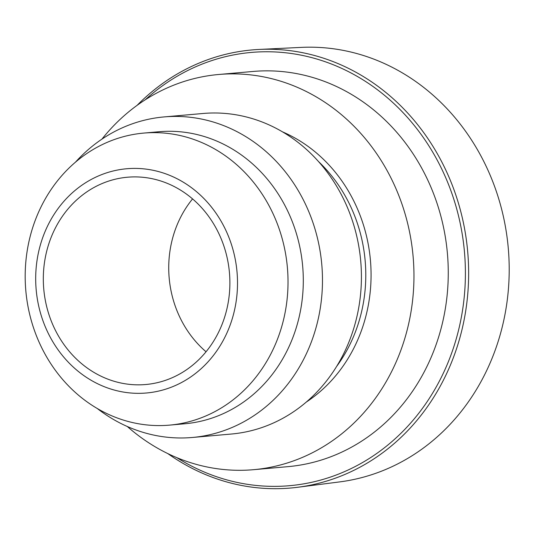 <?xml version="1.0" encoding="UTF-8"?>
<svg xmlns="http://www.w3.org/2000/svg" width="536" height="536" viewBox="0 0 536 536"><rect width="100%" height="100%" fill="white"/><g stroke="black" fill="none" stroke-linecap="round" stroke-linejoin="round"><path stroke-width="0.8" d="M93.941 381.86A112.56 100.815 -95 0 0 228.048 330.384A112.56 100.815 -95 0 0 179.259 179.882A112.56 100.815 -95 0 0 45.151 231.358A112.56 100.815 -95 0 0 93.941 381.86M176.036 187.513A104.051 93.197 -95 0 0 127.454 177.222A104.051 93.197 -95 0 0 44.649 261.394A104.051 93.197 -95 0 0 97.163 374.228A104.051 93.197 -95 0 0 145.745 384.52A104.051 93.197 -95 0 0 228.557 300.354A104.051 93.197 -95 0 0 176.036 187.513M101.049 410.63A146.589 131.293 -95 0 0 169.49 425.128A146.589 131.293 -95 0 0 286.15 306.552A146.589 131.293 -95 0 0 212.162 147.588A146.589 131.293 85 0 0 143.722 133.089A146.589 131.293 85 0 0 27.061 251.665A146.589 131.293 85 0 0 101.049 410.63M143.722 133.089L158.998 131.735A146.589 131.293 85 0 1 227.445 146.234A146.589 131.293 -95 0 1 301.426 305.198A146.589 131.293 -95 0 1 184.773 423.775L169.49 425.128M97.271 408.499A160.901 144.11 -95 0 0 117.243 421.564A160.901 144.11 -95 0 0 192.37 437.477A160.901 144.11 -95 0 0 308.95 347.971A160.901 144.11 -95 0 0 239.21 132.834A160.901 144.11 -95 0 0 164.083 116.922A160.901 144.11 -95 0 0 75.529 162.107M192.37 437.477L231.304 434.039A160.901 144.11 -95 0 0 347.891 344.534A160.901 144.11 -95 0 0 278.144 129.397A160.901 144.11 -95 0 0 203.023 113.485L164.083 116.922M101.954 139.119A198.367 177.671 85 0 1 218.681 74.491A198.367 177.671 85 0 1 311.302 94.108A198.367 177.671 85 0 1 411.42 309.225A198.367 177.671 85 0 1 253.555 469.69A198.367 177.671 85 0 1 160.941 450.066A198.367 177.671 85 0 1 127.313 426.502M218.681 74.491L252.992 71.462A198.367 177.671 85 0 1 345.606 91.087A198.367 177.671 -95 0 1 445.724 306.203A198.367 177.671 -95 0 1 287.865 466.662L253.555 469.69M176.88 457.677A217.475 194.782 -95 0 0 188.002 464.189A217.475 194.782 -95 0 0 447.118 364.721A217.475 194.782 -95 0 0 352.849 73.941A217.475 194.782 -95 0 0 145.296 99.743M167.869 453.623A219.901 196.953 -95 0 0 188.156 466.266A219.901 196.953 -95 0 0 297.715 487.271A219.901 196.953 -95 0 0 466.38 306.337A219.901 196.953 -95 0 0 354.845 71.67A219.901 196.953 -95 0 0 259.082 49.446A219.901 196.953 -95 0 0 137.136 105.317M259.082 49.446L301.225 47.389A218.246 195.473 85 0 1 396.265 69.446A218.246 195.473 85 0 1 506.962 302.344A218.246 195.473 85 0 1 339.569 481.918L297.715 487.271M192.565 198.91A104.051 93.197 -95 0 0 206.052 351.77M336.608 366.463A146.589 131.293 -95 0 0 318.531 161.577M282.526 131.869A150.536 134.824 85 0 1 293.172 137.028A150.536 134.824 -95 0 1 370.865 266.653A150.536 134.824 -95 0 1 306.358 402.013"/></g></svg>
